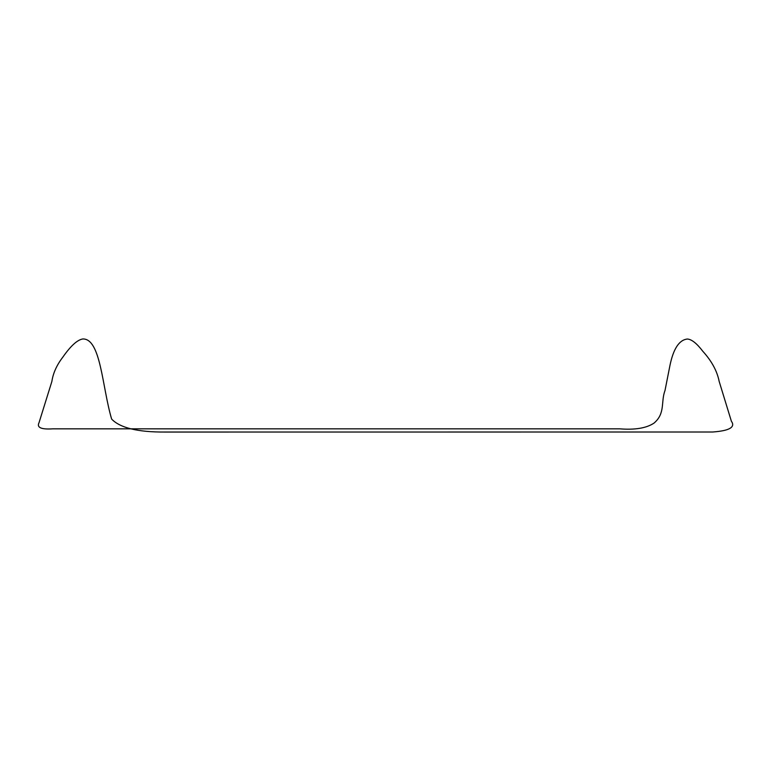 <?xml version="1.0" encoding="UTF-8"?>
<svg xmlns="http://www.w3.org/2000/svg" width="771" height="771" viewBox="0 0 771 771"><rect width="100%" height="100%" fill="white"/><g stroke="black" fill="none" stroke-linecap="round" stroke-linejoin="round"><path stroke-width="1.16" d="M712.741 432.001L165.033 432.039C137.845 432.213 120.054 427.895 111.65 419.096C102.157 387.293 100.914 338.498 82.805 338.961C77.331 339.838 70.662 345.919 62.798 357.185C56.717 365.126 53.083 373.212 51.879 381.443L39.022 422.72C36.594 427.558 41.191 429.601 52.823 428.83L619.624 428.83C635.005 430.054 646.464 428.146 654.02 423.106C665.566 413.333 660.689 401.874 664.997 390.56L669.941 365.521C673.391 348.733 679.193 339.905 687.366 339.028C691.654 339.307 696.82 343.413 702.863 351.335C711.71 361.079 717.146 371.111 719.17 381.423L731.371 421.197C735.64 427.182 729.433 430.787 712.741 432.001"/></g></svg>
